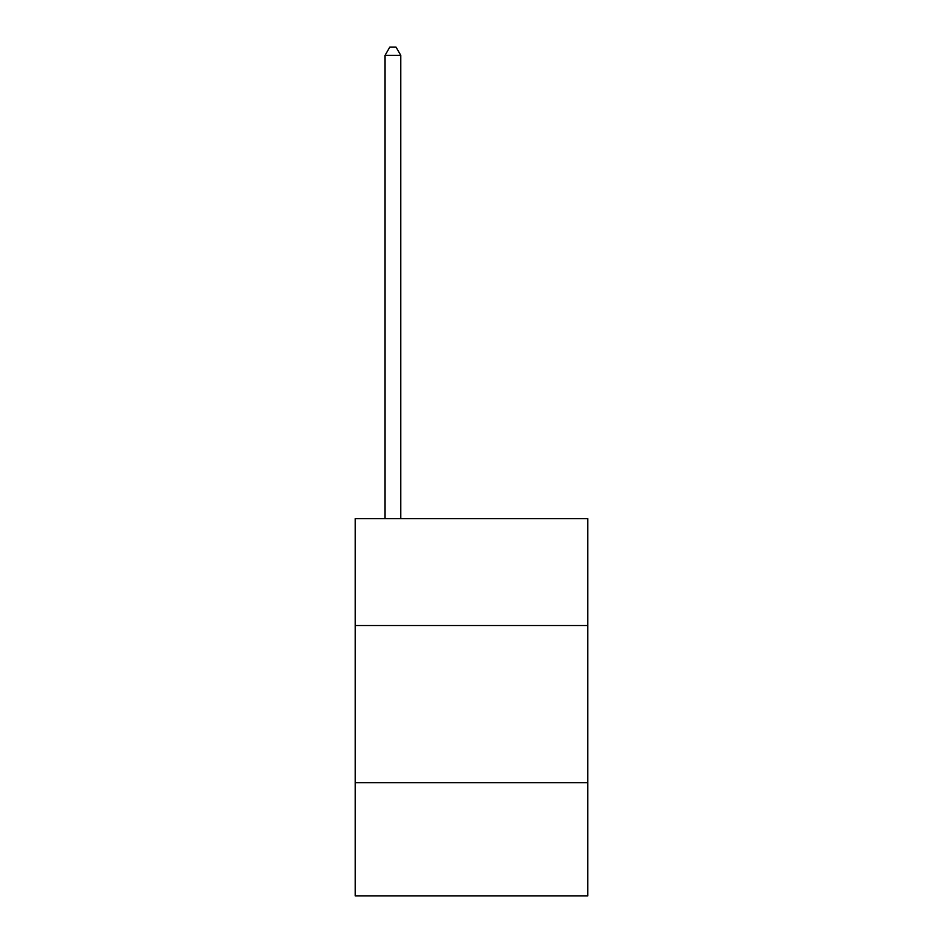 <?xml version="1.0" encoding="UTF-8"?>
<svg xmlns="http://www.w3.org/2000/svg" width="943" height="943" viewBox="0 0 943 943"><rect width="100%" height="100%" fill="white"/><g stroke="black" fill="none" stroke-linecap="round" stroke-linejoin="round"><path stroke-width="1.41" d="M587.807 625.527L587.807 518.65L355.193 518.65L355.193 625.527L587.807 625.527L587.807 895.85L355.193 895.85L355.193 625.527M587.807 782.69L355.193 782.69M400.775 518.65L400.775 55.319L385.062 55.319L385.062 518.65M385.062 55.319L389.777 47.15L396.06 47.15L400.775 55.319"/></g></svg>
